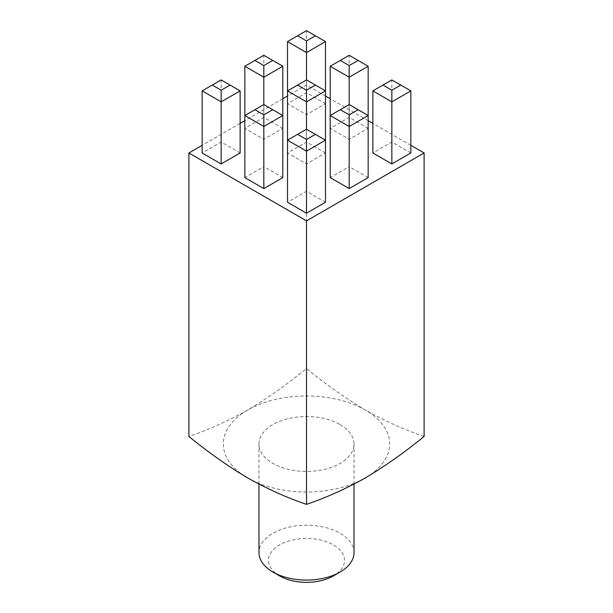 <?xml version="1.0" encoding="UTF-8"?>
<svg xmlns="http://www.w3.org/2000/svg" width="613" height="613" viewBox="0 0 613 613"><rect width="100%" height="100%" fill="white"/><g stroke="black" fill="none" stroke-linecap="round" stroke-linejoin="round"><path stroke-width="0.46" stroke-dasharray="3.06 2.3" d="M279.62 575.921A38.021 21.953 180 0 1 279.62 544.88A38.021 21.953 180 0 1 333.38 544.88A38.021 21.953 180 0 1 333.38 575.921M354.023 552.642A47.523 27.439 0 0 0 340.1 533.241A47.523 27.439 0 0 0 288.317 527.295A47.523 27.439 0 0 0 258.977 552.642M340.1 424.594A47.523 27.439 180 0 1 354.023 443.996A47.523 27.439 180 0 1 324.683 469.343A47.523 27.439 180 0 1 272.9 463.397A47.523 27.439 180 0 1 258.977 443.996A47.523 27.439 180 0 1 288.317 418.641A47.523 27.439 180 0 1 340.1 424.594M368.16 128.332L349.18 117.374L330.192 128.332L349.18 139.297L368.16 128.332L368.16 115.528L349.18 104.57L349.18 166.652L330.192 177.617M282.808 128.332L263.82 117.374L244.84 128.332L263.82 139.297L282.808 128.332L282.808 115.528L263.82 104.57L263.82 166.652L244.84 177.617M368.16 177.617L349.18 166.652M282.808 177.617L263.82 166.652M410.84 145.312L372.865 123.389M368.16 120.669L330.192 98.747M325.488 96.034L306.5 85.069L287.512 96.034M282.808 98.747L244.84 120.669M240.135 123.389L202.16 145.312M325.488 202.252L306.5 191.294L287.512 202.252M240.135 152.974L221.147 142.009L202.16 152.974M325.488 152.974L306.5 142.009L287.512 152.974L306.5 163.939L325.488 152.974L325.488 140.17L306.5 129.205L306.5 191.294M410.84 152.974L391.853 142.009L372.865 152.974M325.488 103.697L306.5 92.732L287.512 103.697L306.5 114.654L325.488 103.697L325.488 90.893L306.5 79.928L306.5 142.009M424.112 436.456C404.626 429.859 385.025 421.054 365.31 410.043A83.169 48.013 0 0 0 247.69 410.043A83.169 48.013 0 0 0 247.69 477.941A83.169 48.013 0 0 0 365.31 477.941A83.169 48.013 180 0 0 365.31 410.043C345.625 398.312 326.024 384.481 306.5 368.551C286.976 384.481 267.375 398.312 247.69 410.043C227.975 421.054 208.374 429.859 188.888 436.456M306.5 85.069L306.5 368.551M287.512 152.974L287.512 140.17L306.5 129.205L306.5 163.939M244.84 128.332L244.84 115.528L263.82 104.57L263.82 139.297M202.16 90.893L221.147 79.928L221.147 142.009M221.147 79.928L240.135 90.893M330.192 128.332L330.192 115.528L349.18 104.57L349.18 139.297M287.512 103.697L287.512 90.893L306.5 79.928L306.5 114.654M244.84 66.25L263.82 55.293L263.82 117.374M263.82 55.293L282.808 66.25M372.865 90.893L391.853 79.928L391.853 142.009M391.853 79.928L410.84 90.893M330.192 66.25L349.18 55.293L349.18 117.374M349.18 55.293L368.16 66.25M287.512 41.615L306.5 30.65L306.5 92.732M306.5 30.65L325.488 41.615M354.023 484.124L354.023 443.996M258.977 484.124L258.977 443.996"/><path stroke-width="0.92" d="M340.108 572.044L333.38 575.921A38.021 21.953 180 0 1 279.62 575.921L272.9 572.044A47.523 27.439 0 0 0 340.108 572.044A47.523 27.439 0 0 0 354.023 552.642L354.023 484.124M349.18 188.574L368.16 177.617L368.16 115.528L349.18 126.493L349.18 188.574L330.192 177.617L330.192 115.528L340.269 109.712L349.18 114.853L358.084 109.712L349.18 104.57L340.269 109.712M263.82 188.574L282.808 177.617L282.808 115.528L263.82 126.493L263.82 188.574L244.84 177.617L244.84 115.528L254.916 109.712L263.82 114.853L272.731 109.712L263.82 104.57L254.916 109.712M202.16 145.312L188.888 152.974L306.5 220.879L424.112 152.974L410.84 145.312M372.865 123.389L368.16 120.669M330.192 98.747L325.488 96.034M287.512 96.034L282.808 98.747M244.84 120.669L240.135 123.389M306.5 213.217L325.488 202.252L325.488 140.17L306.5 151.127L306.5 213.217L287.512 202.252L287.512 140.17L297.596 134.347L306.5 139.488L315.404 134.347L306.5 129.205L297.596 134.347M221.147 163.939L240.135 152.974L240.135 90.893L221.147 101.85L221.147 163.939L202.16 152.974L202.16 90.893L212.244 85.069L221.147 90.211L230.051 85.069L221.147 79.928L212.244 85.069M391.853 163.939L410.84 152.974L410.84 90.893L391.853 101.85L391.853 163.939L372.865 152.974L372.865 90.893L382.949 85.069L391.853 90.211L400.756 85.069L391.853 79.928L382.949 85.069M424.112 152.974L424.112 436.456C404.588 452.386 384.987 466.217 365.31 477.941C345.586 488.959 325.986 497.764 306.5 504.361C287.014 497.764 267.414 488.959 247.69 477.941C228.013 466.217 208.412 452.386 188.888 436.456L188.888 152.974M306.5 220.879L306.5 504.361M258.977 484.124L258.977 552.642A47.523 27.439 0 0 0 272.892 572.044A47.523 27.439 0 0 0 272.9 572.044L279.62 575.921M306.5 139.488L306.5 151.127L287.512 140.17L287.512 90.893L297.596 85.069L306.5 90.211L315.404 85.069L306.5 79.928L297.596 85.069M315.404 134.347L325.488 140.17L325.488 90.893L306.5 101.85L306.5 129.205M263.82 114.853L263.82 126.493L244.84 115.528L244.84 66.25L254.916 60.434L263.82 65.568L272.731 60.434L263.82 55.293L254.916 60.434M221.147 90.211L221.147 101.85L202.16 90.893M349.18 114.853L349.18 126.493L330.192 115.528L330.192 66.25L340.269 60.434L349.18 65.568L358.084 60.434L349.18 55.293L340.269 60.434M306.5 90.211L306.5 101.85L287.512 90.893L287.512 41.615L297.596 35.792L306.5 40.933L315.404 35.792L306.5 30.65L297.596 35.792M272.731 60.434L282.808 66.25L282.808 115.528L272.731 109.712M282.808 66.25L263.82 77.215L263.82 104.57M263.82 65.568L263.82 77.215L244.84 66.25M391.853 90.211L391.853 101.85L372.865 90.893M358.084 60.434L368.16 66.25L368.16 115.528L358.084 109.712M368.16 66.25L349.18 77.215L349.18 104.57M349.18 65.568L349.18 77.215L330.192 66.25M315.404 35.792L325.488 41.615L325.488 90.893L315.404 85.069M325.488 41.615L306.5 52.572L306.5 79.928M306.5 40.933L306.5 52.572L287.512 41.615M230.051 85.069L240.135 90.893M400.756 85.069L410.84 90.893"/></g></svg>
